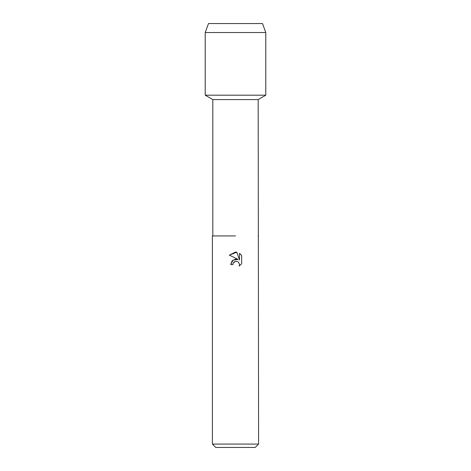 <?xml version="1.0" encoding="UTF-8"?>
<svg xmlns="http://www.w3.org/2000/svg" width="471" height="471" viewBox="0 0 471 471"><rect width="100%" height="100%" fill="white"/><g stroke="black" fill="none" stroke-linecap="round" stroke-linejoin="round"><path stroke-width="0.71" d="M262.5 23.55L208.5 23.55L262.5 23.55L265.785 32.534L265.785 95.189L235.5 95.189L265.785 95.189L258.179 99.581L258.597 444.082L212.403 444.082L215.771 447.45L255.229 447.45L258.597 444.082M212.821 235.924L235.5 235.924L212.821 235.924L212.821 99.581L258.179 99.581M258.597 235.924L258.179 235.924M238.149 259.468L233.063 260.086L230.719 264.608L232.073 260.963L235.5 259.144L238.149 259.468L229.324 255.117L235.5 252.073L236.842 252.215L239.533 259.974L239.533 253.333L241.676 255.494L241.676 263.695L239.191 266.074L239.545 264.59L238.573 262.241L237.496 261.523L235.5 261.346L237.496 261.523L238.573 262.241L239.545 264.59L239.191 266.074L241.676 263.695M235.5 261.346L233.251 263.101L232.904 264.608L233.127 263.395M236.842 252.215L229.324 255.117M241.676 255.494L239.533 253.333M233.251 263.101L234.464 261.776M234.493 261.752L235.423 261.364M232.904 264.608L230.719 264.608M208.5 23.55L205.215 32.534L205.215 95.189L235.5 95.189L205.215 95.189L212.821 99.581M205.215 32.534L265.785 32.534M212.403 235.924L212.403 444.082"/></g></svg>
